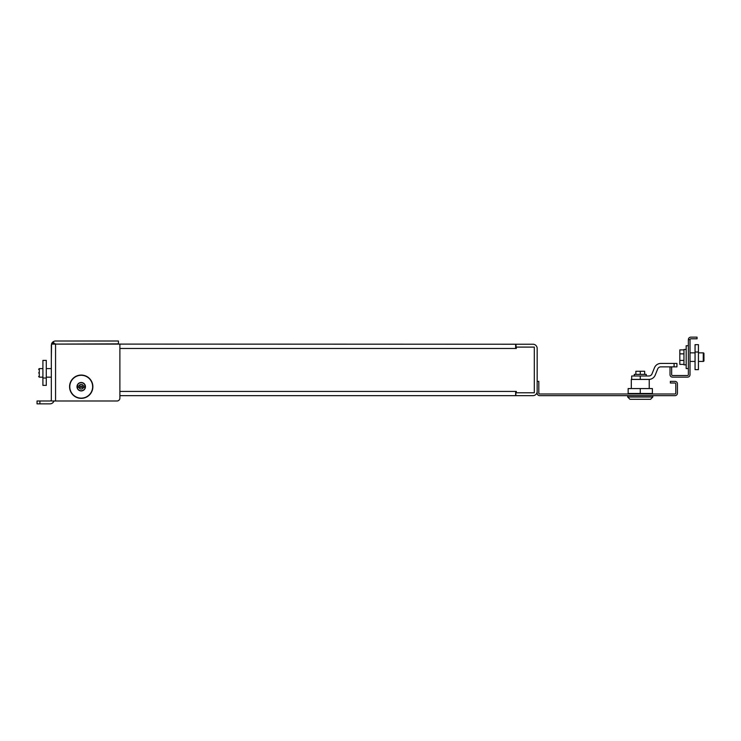 <?xml version="1.0" encoding="UTF-8"?>
<svg xmlns="http://www.w3.org/2000/svg" width="741" height="741" viewBox="0 0 741 741"><rect width="100%" height="100%" fill="white"/><g stroke="black" fill="none" stroke-linecap="round" stroke-linejoin="round"><path stroke-width="1.11" d="M537.169 381.365L538.809 381.365L538.809 393.175A0.824 0.824 0 0 0 539.633 393.999L674.977 393.999A0.824 0.824 0 0 0 675.801 393.175L675.801 383.829A0.824 0.824 0 0 0 674.977 383.014L670.364 383.014L670.364 381.365L674.977 381.365A2.464 2.464 0 0 1 677.441 383.829L677.441 393.175A2.464 2.464 0 0 1 674.977 395.648L539.633 395.648A2.464 2.464 0 0 1 537.169 393.175L537.169 348.465A4.224 4.224 0 0 0 532.936 344.232L515.866 344.232L516.329 348.465L515.643 348.465L515.643 344.232L119.885 344.093L119.885 398.139A2.853 2.853 0 0 1 117.022 400.992L55.556 400.992L55.556 344.093L119.885 344.093M537.169 391.424A4.224 4.224 0 0 1 532.936 395.648L515.866 395.648L515.866 392.795L534.307 392.795L534.307 347.094L516.329 347.094M119.885 398.139L119.885 395.648L515.643 395.648L515.643 391.424L516.329 391.424L516.329 392.795M631.295 388.562L631.295 379.42L649.236 379.42L649.236 388.562M649.236 393.48L649.236 393.999M631.295 393.48L631.295 393.999M652.83 395.648L652.83 397.019L650.552 399.306L629.98 399.306L627.701 397.019L652.83 397.019M627.701 395.648L627.701 397.019M631.693 379.42L631.693 375.993L648.838 375.993A3.427 3.427 0 0 0 652.015 373.853L654.498 367.712A6.854 6.854 0 0 1 660.852 363.423L676.941 363.423L676.941 366.86L671.661 366.86L671.661 374.668A0.824 0.824 0 0 0 672.485 375.492L687.546 375.492A0.824 0.824 0 0 0 688.37 374.668L688.37 339.619L690.01 339.619L690.01 374.668A2.464 2.464 0 0 1 687.546 377.141L672.485 377.141A2.464 2.464 0 0 1 670.021 374.668L670.021 366.86L671.661 366.86M640.27 375.993L640.27 379.42L648.838 379.42A6.854 6.854 0 0 0 655.192 375.141L657.675 368.999A3.427 3.427 0 0 1 660.852 366.86L670.021 366.86M646.263 375.993L646.263 374.4L634.268 374.4L634.268 375.993M640.27 374.4L640.27 371.269L644.661 371.269L644.661 374.4M640.27 371.269L635.871 371.269L635.871 374.4M652.376 393.48L628.155 393.48L628.155 388.562L652.376 388.562L652.376 393.48M640.27 393.48L640.27 388.562M516.329 391.424L119.885 391.424M516.329 348.465L119.885 348.465M657.675 368.999A3.427 3.427 0 0 1 660.852 366.86M77.175 386.709A4.048 4.048 0 0 0 81.223 390.757A4.048 4.048 0 0 0 85.215 386.08A4.048 4.048 0 0 0 77.221 386.08A4.048 4.048 0 0 0 77.175 386.709M77.221 386.08L78.972 386.08A2.334 2.334 0 0 1 83.464 386.08L85.215 386.08M85.215 387.339L83.464 387.339A2.334 2.334 0 0 1 78.972 387.339L77.221 387.339M78.972 386.08L83.464 386.08M83.464 387.339L78.972 387.339M38.606 372.89C38.606 368.61 38.606 368.61 38.606 372.89C38.606 368.61 38.606 368.61 38.606 372.89C38.606 377.16 38.606 377.16 38.606 372.89C38.606 377.16 38.606 377.16 38.606 372.89M42.904 378.021L42.904 385.385L46.285 385.385L46.285 378.021L42.904 378.021L42.904 360.385L46.285 360.385L46.285 378.021M69.571 386.709A11.652 11.652 0 0 0 81.223 398.362A11.652 11.652 0 0 0 92.875 386.709A11.652 11.652 0 0 0 81.223 375.057A11.652 11.652 0 0 0 69.571 386.709M55.556 344.093L51.564 344.093L51.333 345.241L51.333 400.992L55.556 400.992M49.962 400.992A1.371 1.371 0 0 0 51.333 399.621A1.371 1.371 0 0 1 49.962 400.992L37.05 400.992L37.05 403.854L49.962 403.854L39.903 403.854L39.903 400.992M51.333 358.607L51.564 343.87A4.224 4.224 0 0 1 52.083 342.833L53.157 341.758A4.224 4.224 0 0 1 55.556 341.008L118.44 341.008L118.44 343.87L54.797 344.093M53.963 400.992A4.224 4.224 0 0 1 49.962 403.854M51.564 343.87L55.556 343.87M54.612 343.87L53.157 341.758A4.224 4.224 0 0 0 52.852 341.99M52.574 342.249A4.224 4.224 0 0 0 52.083 342.833L53.574 343.87M69.793 386.709A11.421 11.421 0 0 1 81.223 375.289A11.421 11.421 0 0 1 92.644 386.709A11.421 11.421 0 0 1 81.223 398.139A11.421 11.421 0 0 1 69.793 386.709M76.99 386.709A4.224 4.224 0 0 0 81.223 390.942A4.224 4.224 0 0 0 85.447 386.709A4.224 4.224 0 0 0 81.223 382.486A4.224 4.224 0 0 0 76.99 386.709M51.333 398.139L51.333 387.173M85.586 341.008L55.556 341.008M690.01 351.429L690.01 339.619A0.824 0.824 0 0 1 690.834 338.794A0.824 0.824 0 0 0 690.01 339.619A0.824 0.824 0 0 1 690.834 338.794L697.049 338.794L697.049 337.146L690.834 337.146A2.464 2.464 0 0 0 688.37 339.619M42.904 385.385L46.285 385.385M690.01 362.858L690.01 374.668M688.37 374.668A0.824 0.824 0 0 1 687.546 375.492M672.485 375.492A0.824 0.824 0 0 1 671.661 374.668M687.546 377.141L672.485 377.141M703.95 357.143C703.95 352.873 703.95 352.873 703.95 357.143C703.95 352.873 703.95 352.873 703.95 357.143C703.95 361.413 703.95 361.413 703.95 357.143C703.95 361.413 703.95 361.413 703.95 357.143M698.439 352.012L698.439 344.648L695.058 344.648L695.058 352.012L698.439 352.012L698.439 369.639L695.058 369.639L695.058 352.012M698.439 352.855L703.265 352.855A0.685 0.685 0 0 1 703.95 353.55L703.95 360.747A0.685 0.685 0 0 1 703.265 361.432L703.265 352.855L703.95 353.55M690.01 361.432L695.058 361.432M698.439 361.432L703.265 361.432L703.95 360.747M690.01 352.855L695.058 352.855M683.952 349.891L679.821 349.891L679.821 353.865L683.952 353.865M683.952 364.396L679.821 364.396L679.821 360.422L683.952 360.422M679.821 353.865L679.821 360.422M688.37 345.723L686.175 345.723L686.175 368.573L688.37 368.573M686.175 364.822L683.952 364.822L683.952 349.465L686.175 349.465M674.088 363.423L674.088 366.86M42.904 368.601L39.292 368.601L39.292 377.169L38.606 376.484L39.292 377.169L42.904 377.169M39.292 368.601L38.606 369.287L39.292 368.601M51.333 377.169L46.285 377.169M51.333 368.601L46.285 368.601"/></g></svg>
